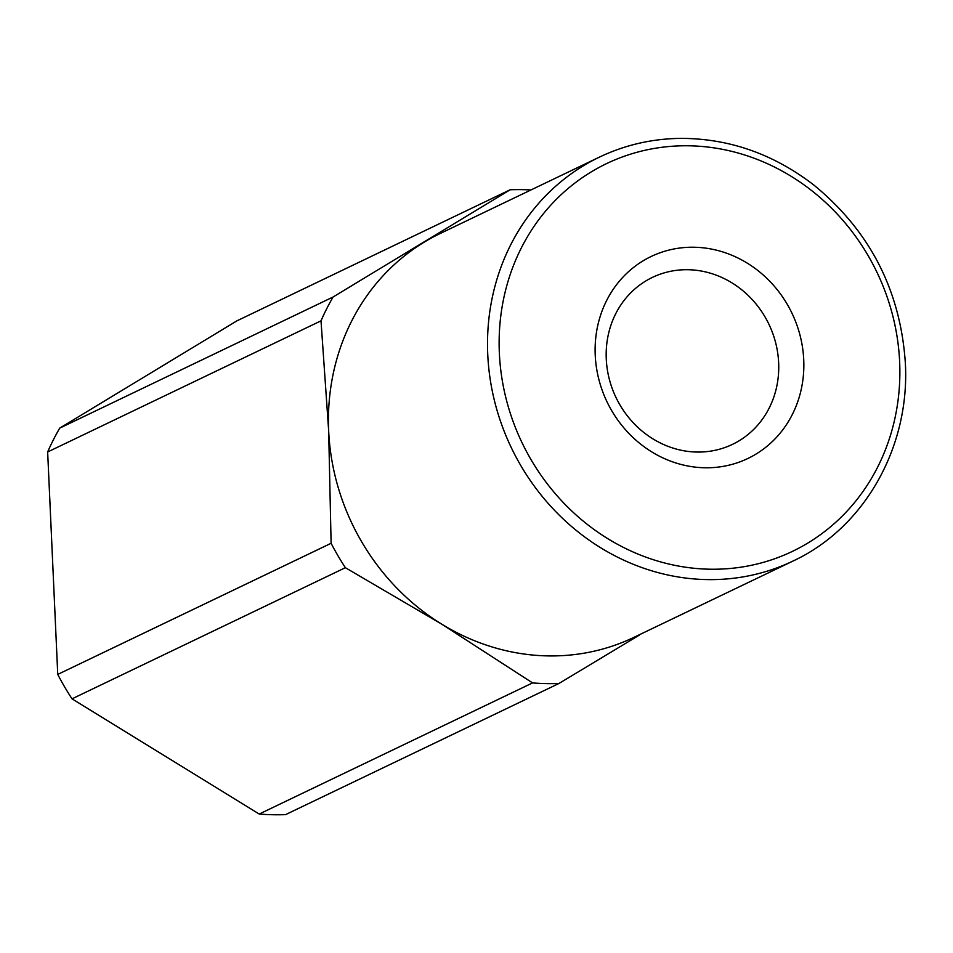 <?xml version="1.0" encoding="UTF-8"?>
<svg xmlns="http://www.w3.org/2000/svg" width="953" height="953" viewBox="0 0 953 953"><rect width="100%" height="100%" fill="white"/><g stroke="black" fill="none" stroke-linecap="round" stroke-linejoin="round"><path stroke-width="1.43" d="M599.377 157.138L440.298 233.449A223.967 205.074 64.4 0 0 424.24 242.133A223.967 205.074 64.4 0 0 328.666 430.816L331.108 543.281L57.752 674.414L47.65 451.972A250.842 229.685 64.4 0 1 59.729 428.123L333.085 297.002A250.842 229.685 64.4 0 0 321.006 320.839L328.666 430.816A223.967 205.074 64.4 0 0 441.584 624.06A223.967 205.074 64.4 0 0 634.031 637.307L793.11 560.995C864.323 527.914 910.079 447.219 905.35 363.045C900.43 290.32 869.875 230.948 813.707 184.93C773.538 154.064 729.39 138.542 681.24 138.376C652.364 138.626 625.073 144.88 599.377 157.138A223.967 205.074 64.4 0 0 511.344 447.767A223.967 205.074 64.4 0 0 793.11 560.995M47.65 451.972L321.006 320.839M331.108 543.281A250.842 229.685 64.4 0 0 345.379 567.702L441.584 624.06L532.572 682.908A250.842 229.685 64.4 0 0 558.923 683.492L639.368 635.103M57.752 674.414A250.842 229.685 64.4 0 0 72.023 698.835L345.379 567.702M558.923 683.492L285.566 814.624A250.842 229.685 64.4 0 1 259.216 814.041L532.572 682.908M530.94 189.969A250.842 229.685 64.4 0 0 510.177 189.766L333.085 297.002M259.216 814.041L72.023 698.835M59.729 428.123L236.821 320.899L510.177 189.766M803.736 359.793A111.977 102.543 64.4 0 0 643.025 260.884A111.977 102.543 64.4 0 0 651.697 451.853A111.977 102.543 64.4 0 0 803.736 359.793M778.649 362.771A92.584 84.781 64.4 0 0 652.412 277.406A92.584 84.781 64.4 0 0 616.019 397.544A92.584 84.781 64.4 0 0 732.512 444.36A92.584 84.781 64.4 0 0 778.649 362.771M899.644 361.89A215.009 196.866 64.4 0 0 591.086 171.993A215.009 196.866 64.4 0 0 607.74 538.636A215.009 196.866 64.4 0 0 899.644 361.89"/></g></svg>
